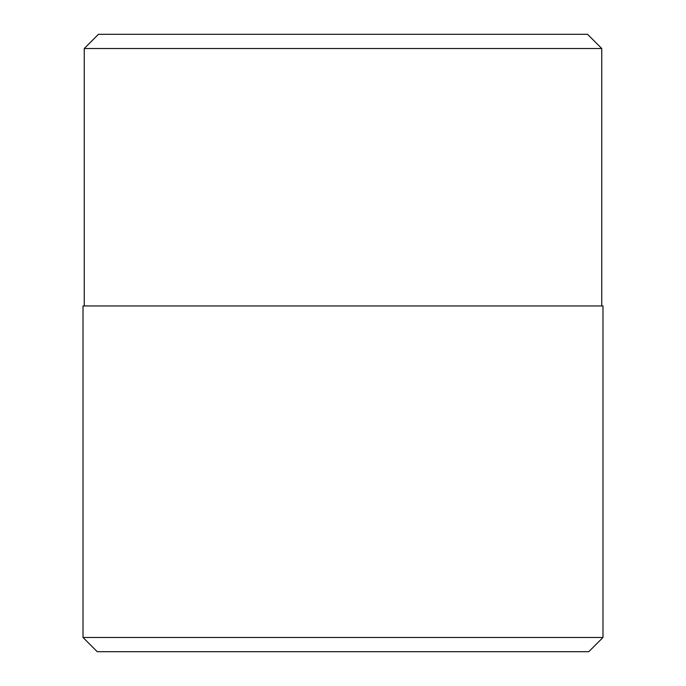 <?xml version="1.0" encoding="UTF-8"?>
<svg xmlns="http://www.w3.org/2000/svg" width="686" height="686" viewBox="0 0 686 686"><rect width="100%" height="100%" fill="white"/><g stroke="black" fill="none" stroke-linecap="round" stroke-linejoin="round"><path stroke-width="1.03" d="M97.232 651.7L588.768 651.7L602.985 637.483L83.015 637.483L97.232 651.7M601.751 48.517L587.533 34.3L98.467 34.3L84.249 48.517L601.751 48.517L601.751 305.956M83.015 637.483L83.015 305.956L602.985 305.956L602.985 637.483M84.249 48.517L84.249 305.956"/></g></svg>
